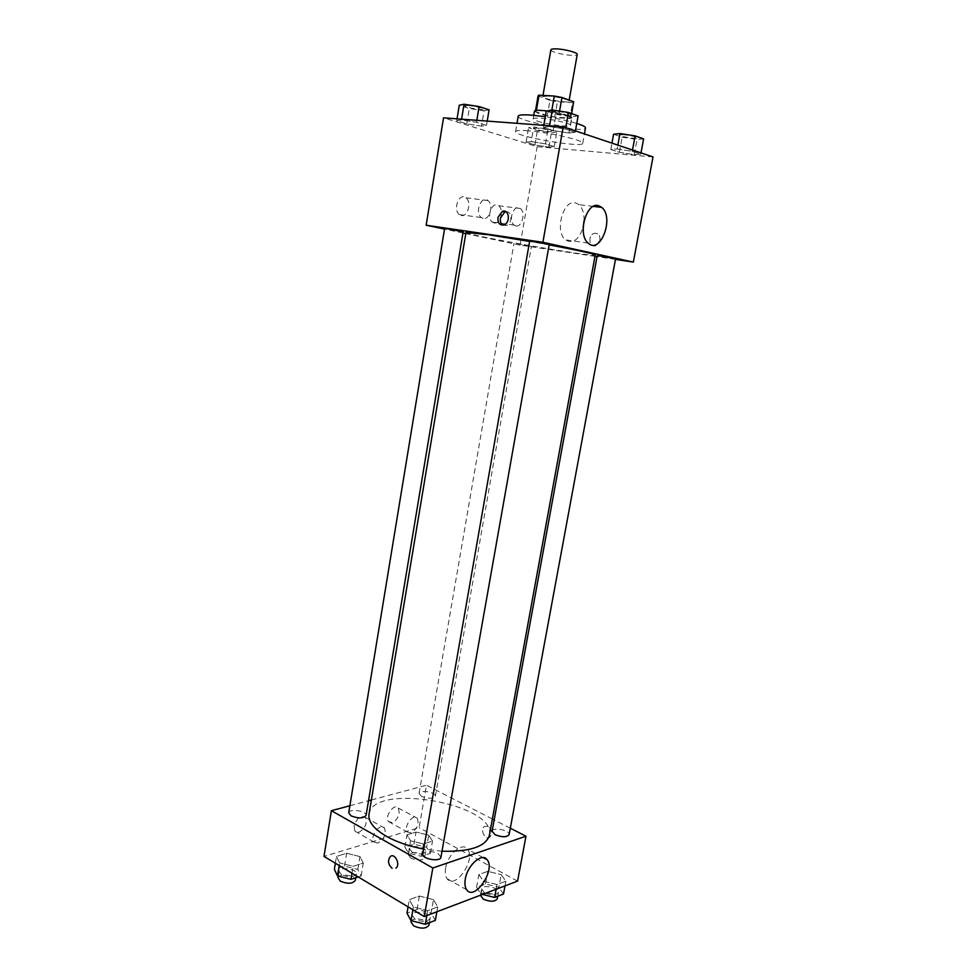 <?xml version="1.0" encoding="UTF-8"?>
<svg xmlns="http://www.w3.org/2000/svg" width="977" height="977" viewBox="0 0 977 977"><rect width="100%" height="100%" fill="white"/><g stroke="black" fill="none" stroke-linecap="round" stroke-linejoin="round"><path stroke-width="0.73" stroke-dasharray="4.88 3.66" d="M550.869 49.827C549.77 52.734 577.285 57.533 577.236 54.431M547.804 96.027L542.772 96.625C541.783 98.909 569.151 103.696 569.005 101.205C569.762 99.801 555.925 96.405 547.804 96.027M572.583 102.658L557.403 101.742L549.966 100.338L547.303 115.616L554.741 117.02L569.86 118.07L572.583 102.658L573.694 102.011M549.966 100.338L538.083 95.795M547.303 115.616L535.494 111.598L538.168 96.125M536.41 110.401L551.578 111.744L551.871 110.083M536.361 110.731L535.494 111.598M569.86 118.07L570.959 117.484L571.569 113.576M551.578 111.744L559.21 113.173L570.91 117.24M546.741 110.926C561.421 113.088 569.811 115.323 571.887 117.643C572.204 119.963 548.329 116.922 538.522 113.417L534.48 111.122M537.203 121.075C547.01 124.494 570.849 127.584 570.531 125.361C571.594 123.627 551.797 118.95 540.244 118.241C535.75 117.948 533.393 118.144 533.149 118.84L537.203 121.075M559.21 113.173L559.565 111.122M554.741 117.02L557.403 101.742M518.201 116.153C516.051 121.319 585.773 133.483 585.492 127.902M576.76 123.42C568.113 120.794 557.623 118.547 545.276 116.678M528.081 130.784C520.118 130.185 515.954 130.454 515.575 131.577C513.511 136.23 583.11 148.37 582.744 143.301C584.735 140.529 548.83 132.237 528.081 130.784M653.015 156.918L537.142 146.684L443.534 117.826M481.527 126.155L466.774 123.859L456.735 120.745L461.474 119.915L476.507 122.259L486.497 125.386L481.527 126.155L466.774 123.859L456.735 120.745L461.474 119.915L476.507 122.259L486.497 125.386L481.527 126.155L484.079 110.78L469.302 108.508L459.263 105.247M531.219 141.628L545.447 143.863L554.252 146.623L548.891 147.136L534.932 144.938L526.066 142.19L531.219 141.628L545.447 143.863L554.252 146.623L548.891 147.136L534.932 144.938L526.066 142.19L531.219 141.628L533.747 126.973L547.999 129.184L556.805 132.066L551.407 132.725L537.411 130.552L528.557 127.682L533.747 126.973M617.146 148.98L632.278 151.337L640.765 154.171L634.232 154.635L619.394 152.314L610.808 149.493L617.146 148.98L632.278 151.337L640.765 154.171L634.232 154.635L619.394 152.314L610.808 149.493L617.146 148.98L617.855 145.121M549.428 126.546L565.475 129.025L575.197 132.274L568.944 133.006L553.214 130.564L543.432 127.352L549.428 126.546L565.475 129.025L575.197 132.274L568.944 133.006L553.214 130.564L543.432 127.352L549.428 126.546L549.562 125.777M600 240.269C600.232 235.139 598.266 232.844 594.114 233.381C587.446 235.323 589.229 248.292 595.811 245.703L600 240.269L595.799 245.703C589.216 248.292 587.446 235.323 594.101 233.381C598.266 232.844 600.232 235.139 600 240.269M615.461 259.406L597.045 256.646M594.993 256.34L520.082 245.105L537.142 146.684M584.087 220.643C584.246 213.365 582.5 208.04 578.86 204.633L575.783 202.984C563.448 198.587 554.24 231.402 565.414 239.853C572.998 244.177 578.921 239.915 583.184 227.079M502.911 225.125L506.562 225.431C512.693 223.477 512.107 210.812 505.927 211.765M493.996 222.903C500.212 224.783 504.279 209.603 498.6 205.72C492.359 200.322 485.813 217.468 492.347 222.097L493.996 222.903M461.181 215.465C467.739 217.431 471.94 201.97 465.98 197.818C459.398 192.054 452.461 209.579 459.361 214.561L461.181 215.465M520.082 245.105L465.785 233.613M462.964 233.014L444.511 229.106M515.722 225.919L514.085 225.101C507.6 220.423 514.232 203.045 520.399 208.492C526.029 212.412 521.889 227.8 515.722 225.919M483.102 218.457L481.295 217.541C474.443 212.51 481.466 194.741 487.987 200.566C493.898 204.755 489.611 220.436 483.102 218.457M529.681 241.001L549.233 244.409M517.187 243.615L531.415 246.302L517.187 243.615M444.608 228.52L463.171 231.793M597.216 255.705L615.559 258.868M465.992 232.428C463.904 234.785 596.41 257.916 595.237 254.985M549.147 244.909L529.607 241.417M369.001 814.256C372.701 782.076 496.817 803.741 489.404 835.262M441.995 851.236L423.664 849.05M440.932 857.22L438.038 853.544C430.515 850.576 425.435 850.735 422.797 854.008M421.588 796.365L419.06 793.434C419.389 789.318 436.426 792.249 435.351 796.243C433.006 798.868 428.414 798.917 421.588 796.365M348.716 812.84C349.082 808.223 367.23 810.959 366.082 815.441M492.103 831.232C492.53 826.713 510.336 830.255 509.127 834.614M349.888 805.744L368.524 800.749M371.382 799.98L426.473 785.203L419.121 827.629L323.985 856.414M510.312 828.203L494.167 819.923M492.371 818.995L426.473 785.203M399.227 813.206L398.36 808.04C394.366 802.471 384.059 816.662 388.541 821.62L392.168 822.597C395.734 821.107 398.091 817.981 399.227 813.206M354.101 826.078L354.981 831.219L358.913 832.282C365.251 828.447 367.425 823.489 365.422 817.431C360.745 814.965 356.971 817.859 354.101 826.078M433.458 899.585L437.745 906.851L427.718 910.613L413.369 906.986L409.302 899.67L419.365 896.043L433.458 899.585L419.365 896.043L409.302 899.67L413.369 906.986L427.718 910.613L437.745 906.851L433.458 899.585L431.089 912.994L417.032 909.428L406.969 913.165M501.177 874.647L505.866 881.23L497 884.564L483.383 881.193L478.877 874.562L487.792 871.337L501.177 874.647L487.792 871.337L478.877 874.562L483.383 881.193L497 884.564L505.866 881.23L501.177 874.647L498.832 887.299L485.484 883.99L476.556 887.311L481.038 894.053L482.528 894.419M428.695 835.164L432.506 841.087L423.468 843.957L410.596 840.806L406.969 834.846L416.031 832.074L428.695 835.164L416.031 832.074L406.969 834.846L410.596 840.806L423.468 843.957L432.506 841.087L428.695 835.164L426.57 847.315L413.93 844.213L404.869 847.071L408.471 853.141L421.319 856.304L430.356 853.348L426.57 847.315M517.578 881.107L419.121 827.629M339.63 862.911L336.479 856.389L346.652 853.275L359.951 856.585L363.31 863.07L353.161 866.294L339.63 862.911L353.161 866.294L363.31 863.07L359.951 856.585L346.652 853.275L336.479 856.389L339.63 862.911L339.202 865.549M411.048 832.978L407.446 832.025C403.012 827.067 413.356 812.632 417.289 818.225C419.218 824.173 417.142 829.082 411.048 832.978M377.904 843.09L373.983 842.04C369.391 836.764 380.395 822.097 384.45 828.007C386.416 834.114 384.23 839.133 377.904 843.09M488.121 826.298L484.384 826.505C479.622 829.778 485.386 840.928 489.904 837.106C492.628 833.296 492.042 829.693 488.121 826.298C492.029 829.693 492.628 833.296 489.892 837.106C485.386 840.928 479.622 829.778 484.384 826.505L488.121 826.298M445.622 868.077C444.865 872.681 445.341 876.222 447.075 878.689C454.977 890.413 476.373 859.345 467.592 849.233C462.634 841.539 447.698 854.13 445.622 868.077M435.351 920.383L431.089 912.994M414.883 919.137L412.123 915.193C412.685 909.599 431.504 912.933 430.124 918.392C427.425 922.032 422.357 922.276 414.883 919.137M417.032 909.428L419.365 896.043M408.068 906.839L409.302 899.67M412.892 909.734L413.369 906.986M426.851 915.583L427.718 910.613M436.878 911.773L437.745 906.851M410.951 921.934C411.525 916.279 430.32 919.626 428.927 925.134M503.497 894.004L498.832 887.299M484.47 892.746L481.563 888.985C482.064 884.026 499.735 887.568 498.453 892.38C496.096 895.469 491.431 895.591 484.47 892.746M485.484 883.99L487.792 871.337M476.556 887.311L478.877 874.562M481.038 894.053L483.383 881.193M496.133 889.253L497 884.564M505.011 885.883L505.866 881.23M480.403 895.347C480.916 890.34 498.563 893.882 497.281 898.742M358.254 876.967L361.136 876.015L357.814 869.42L344.539 866.098L334.378 869.298M341.413 874.684L339.104 871.411C339.544 866.343 357.57 869.005 356.349 873.951C353.625 877.383 348.655 877.627 341.413 874.684M357.814 869.42L359.951 856.585M344.539 866.098L346.652 853.275M335.367 863.241L336.479 856.389M352.001 873.23L353.161 866.294M361.136 876.015L363.31 863.07M338.054 877.859C338.494 872.742 356.507 875.404 355.274 880.399M411.964 852.017L409.497 848.83C409.9 844.311 426.827 847.218 425.679 851.614C423.297 854.545 418.718 854.68 411.964 852.017M413.93 844.213L416.031 832.074M404.869 847.071L406.969 834.846M408.471 853.141L410.596 840.806M421.319 856.304L423.468 843.957M430.356 853.348L432.506 841.087M410.902 858.148L408.447 854.948C408.85 850.369 425.764 853.275 424.616 857.721C422.223 860.688 417.655 860.822 410.902 858.148M578.103 115.872L571.814 116.788L556.047 114.382L546.265 110.999M556.096 111.317L552.225 111.696C551.492 113.308 572.229 116.91 572.082 115.152C570.104 113.552 564.779 112.282 556.096 111.317M568.944 133.006L571.814 116.788M553.214 130.564L556.047 114.382M543.432 127.352L543.774 125.337M565.475 129.025L565.732 127.633M575.197 132.274L575.441 130.894M556.096 111.256L552.237 111.634C551.504 113.234 572.241 116.837 572.095 115.078C570.116 113.491 564.791 112.208 556.096 111.256M643.611 138.868L637.028 139.491L622.154 137.195L613.58 134.228M623.265 134.704L619.259 134.985C618.575 136.377 638.03 139.638 637.896 138.099C636.186 136.756 631.301 135.62 623.265 134.704M634.232 154.635L637.028 139.491M619.394 152.314L622.154 137.195M610.808 149.493L611.968 143.143M632.278 151.337L632.51 150.031M640.765 154.171L641.01 152.888M623.277 134.643L619.271 134.924C618.575 136.316 638.042 139.577 637.896 138.038C636.198 136.682 631.313 135.559 623.277 134.643M489.098 109.839L484.079 110.78M467.922 105.516L464.747 105.821C464.075 107.25 483.737 110.828 483.554 109.241C481.453 107.702 476.239 106.456 467.922 105.516M466.774 123.859L469.302 108.508M456.735 120.745L457.041 118.84M461.474 119.915L461.596 119.182M476.507 122.259L476.825 120.318M486.497 125.386L487.218 121.099M467.934 105.455L464.759 105.76C464.087 107.189 483.749 110.767 483.566 109.18C481.466 107.641 476.251 106.395 467.934 105.455M537.167 128.085L533.833 128.317C533.21 129.575 551.651 132.811 551.48 131.406C549.66 130.1 544.897 128.988 537.167 128.085M548.891 147.136L551.407 132.725M534.932 144.938L537.411 130.552M526.066 142.19L528.557 127.682M545.447 143.863L547.999 129.184M554.252 146.623L556.805 132.066M537.179 128.024L533.845 128.256C533.21 129.526 551.663 132.75 551.492 131.358C549.672 130.039 544.897 128.927 537.179 128.024M542.98 95.404L542.772 96.625M569.188 100.118L569.005 101.205M570.531 125.361L571.887 117.643M533.149 118.84L533.76 115.298M570.959 117.484L571.643 113.601M535.408 111.28L535.543 110.523M582.744 143.301L584.429 133.91M515.575 131.577L516.98 123.334M593.381 206.391L578.86 204.633M588.154 243.102L565.414 239.853M504.034 224.857L506.562 225.431M492.347 222.097L514.085 225.101M498.6 205.72L520.399 208.492M459.361 214.561L481.295 217.541M465.98 197.818L487.987 200.566M435.351 796.243L531.415 246.302M419.06 793.434L514 243.261M388.541 821.62L407.446 832.025M398.36 808.04L417.289 818.225M354.981 831.219L373.983 842.04M365.422 817.431L384.45 828.007M483.114 857.611L467.592 849.233M466.676 889.791L447.075 878.689M429.367 922.691L430.124 918.392M411.183 920.652L412.123 915.193M497.733 896.239L498.453 892.38M480.415 895.225L481.563 888.985M355.701 877.798L356.349 873.951M338.335 876.161L339.104 871.411M424.616 857.721L425.679 851.614M408.447 854.948L409.497 848.83"/><path stroke-width="1.47" d="M569.188 100.118L577.236 54.431C578.079 52.636 564.205 48.984 555.986 48.862C552.787 48.789 551.077 49.119 550.869 49.827L542.98 95.404M559.565 111.122L561.958 97.492L573.658 101.742L571.643 113.601M536.41 110.401L539.035 95.172L538.083 95.795L535.543 110.523M539.035 95.172L554.313 96.039L561.958 97.492M551.871 110.083L554.313 96.039M533.76 115.298L534.48 111.122C535.042 110.12 539.133 110.059 546.741 110.926M571.569 113.576L573.658 101.742M545.276 116.678L530.78 115.054C522.805 114.553 518.604 114.92 518.201 116.153L516.98 123.334M584.429 133.91L585.492 127.902C585.589 126.79 582.671 125.3 576.76 123.42M444.511 229.106L426.155 225.223L443.534 117.826L563.228 126.79L653.015 156.918L633.352 262.092L615.461 259.406M597.045 256.646L594.993 256.34M598.681 205.732L601.734 207.393C614.618 217.517 600.403 255.034 588.154 243.102C577.102 234.578 586.469 201.311 598.681 205.732M426.155 225.223L542.907 242.284L563.228 126.79M542.907 242.284L633.352 262.092M583.184 227.079L584.087 220.643M497.904 217.444L502.276 211.423C509.005 208.577 510.861 222.609 504.034 224.857C499.723 225.528 497.672 223.061 497.904 217.444M505.927 211.765L504.791 212.021L500.419 218.042C500.004 221.29 500.835 223.648 502.911 225.125M465.785 233.613L462.964 233.014M549.233 244.409L529.681 241.001L422.797 854.008C421.453 858.942 440.517 862.325 440.932 857.22L549.233 244.409M447.637 228.826L444.608 228.52L348.716 812.84L351.097 815.868C358.4 818.665 363.407 818.518 366.082 815.441L463.171 231.793L447.637 228.826M601.038 256.121L597.216 255.705L492.103 831.232L495.095 834.724C502.141 837.423 506.819 837.387 509.127 834.614L615.559 258.868L601.038 256.121M529.607 241.417L488.598 234.773L465.992 232.428L369.001 814.256C368.036 821.62 373.922 829.021 386.672 836.459C396.943 842.137 409.265 846.326 423.664 849.05M441.995 851.236C470.108 851.883 485.923 846.558 489.404 835.262L595.237 254.985C593.943 253.764 578.579 250.405 549.147 244.909M331.386 810.702L432.823 867.979L525.968 836.227L517.578 881.107L424.274 916.56L323.985 856.414L331.386 810.702L349.888 805.744M368.524 800.749L371.382 799.98M525.968 836.227L510.312 828.203M494.167 819.923L492.371 818.995M465.296 879.092C467.433 864.987 482.345 852.115 487.218 859.833C495.889 869.945 474.456 901.527 466.676 889.791C464.967 887.324 464.515 883.758 465.296 879.092M424.274 916.56L432.823 867.979M392.082 868.309C388.101 864.511 387.515 860.59 390.312 856.548C394.855 852.542 400.778 864.669 395.941 868.162L395.954 868.162C400.778 864.669 394.867 852.542 390.312 856.548C387.515 860.59 388.101 864.511 392.095 868.309M408.068 906.839L406.969 913.165L410.999 920.603L425.313 924.254L435.351 920.383L436.878 911.773M410.999 920.603L412.892 909.734M425.313 924.254L426.851 915.583M429.367 922.691L428.927 925.134C426.228 928.809 421.16 929.066 413.698 925.903L410.951 921.934L411.183 920.652M482.528 894.419L494.618 897.448L503.497 894.004L505.011 885.883M494.618 897.448L496.133 889.253M497.733 896.239L497.281 898.742C494.912 901.869 490.259 902.003 483.31 899.145L480.415 895.225M335.367 863.241L334.378 869.298L337.492 875.942L350.987 879.349L358.254 876.967M337.492 875.942L339.202 865.549M350.987 879.349L352.001 873.23M355.701 877.798L355.274 880.399C352.55 883.867 347.58 884.124 340.35 881.169L338.054 877.859L338.335 876.161M543.774 125.337L546.265 110.999L552.31 110.01L568.394 112.465L578.103 115.872L575.441 130.894M549.562 125.777L552.31 110.01M565.732 127.633L568.394 112.465M611.968 143.143L613.58 134.228L619.968 133.556L635.123 135.888L643.611 138.868L641.01 152.888M617.855 145.121L619.968 133.556M632.51 150.031L635.123 135.888M457.041 118.84L459.263 105.247L464.051 104.246L479.109 106.566L489.098 109.839L487.218 121.099M461.596 119.182L464.051 104.246M476.825 120.318L479.109 106.566M601.734 207.393L593.381 206.391M502.276 211.423L504.791 212.021M487.218 859.833L483.114 857.611"/></g></svg>
